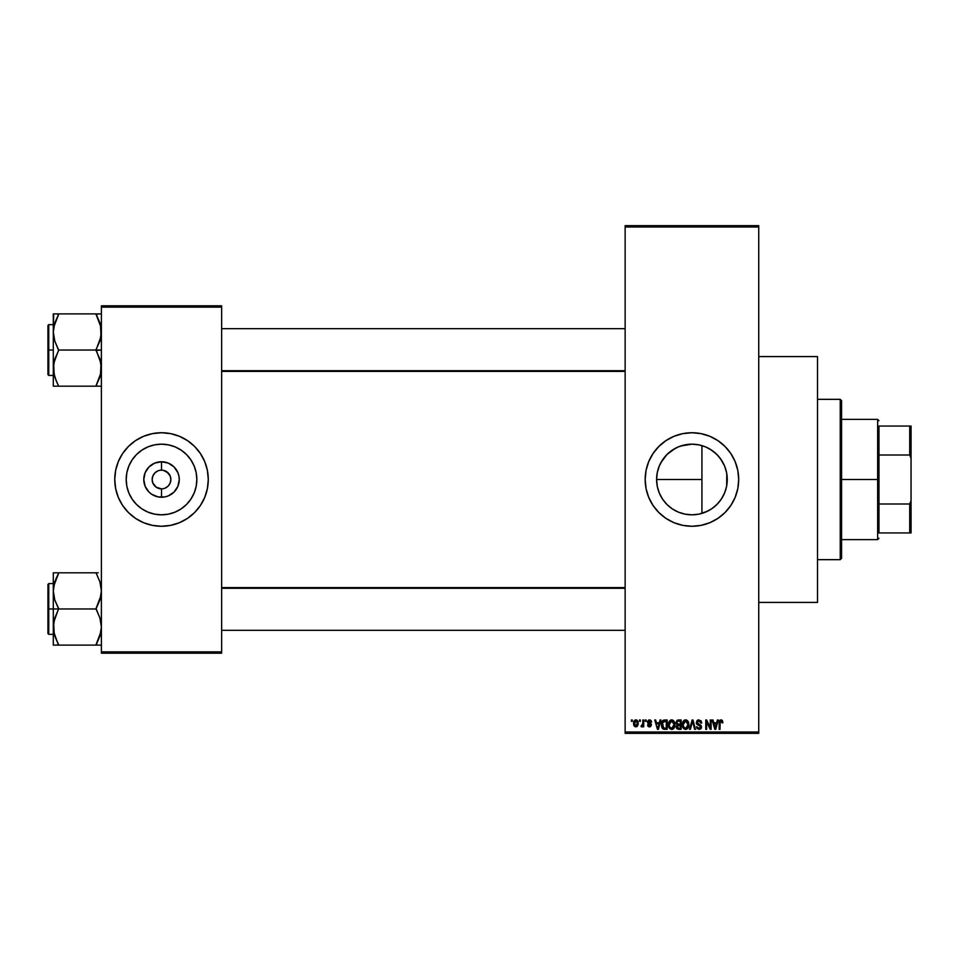 <?xml version="1.0" encoding="UTF-8"?>
<svg xmlns="http://www.w3.org/2000/svg" width="959" height="959" viewBox="0 0 959 959"><rect width="100%" height="100%" fill="white"/><g stroke="black" fill="none" stroke-linecap="round" stroke-linejoin="round"><path stroke-width="1.44" d="M159.685 470.33L161.52 470.15L159.685 470.33M161.448 470.15L161.52 470.15A9.35 9.35 0 0 0 152.157 479.5A9.35 9.35 0 0 0 161.52 488.85L161.496 488.85M153.74 474.309L152.877 475.916L154.902 472.883L157.935 470.857M160.189 488.754L156.317 487.28L152.877 483.084L156.317 487.28L161.52 488.85L161.52 497.242A17.742 17.742 0 0 1 143.778 479.5A17.742 17.742 0 0 1 161.52 461.758L161.52 470.15L163.342 470.33L161.52 470.15A9.35 9.35 0 0 1 170.87 479.5A9.35 9.35 0 0 1 161.52 488.85A9.35 9.35 0 0 1 152.157 479.5A9.35 9.35 0 0 1 161.52 470.15L161.52 461.758L168.304 463.113L174.058 466.949L177.906 472.715L178.913 476.036L179.261 479.5L177.906 486.285L174.058 492.051L168.304 495.887L164.972 496.906L158.055 496.906L151.654 494.257L148.969 492.051L145.121 486.285L143.778 479.5L145.121 472.715L148.969 466.949L154.723 463.113L161.52 461.758A17.742 17.742 0 0 1 179.261 479.5A17.742 17.742 0 0 1 161.52 497.242L161.52 488.85L162.742 488.778M675.232 510.632L672.271 508.845L678.385 512.13L685.026 514.144L678.421 512.142L672.283 508.857L666.961 504.482L662.561 499.124L659.301 493.022L657.299 486.453L659.324 493.082L657.299 486.453L656.603 479.5L657.299 486.453L656.603 479.488L657.299 472.571L659.324 465.93L657.299 472.571M698.128 514.276L691.93 514.827L684.978 514.132L691.93 514.827A35.327 35.327 0 0 1 656.603 479.5A35.327 35.327 0 0 1 691.93 444.173L684.99 444.868L678.373 446.882M662.561 499.136L660.823 496.223M662.573 459.852L666.937 454.53L675.22 448.38L666.937 454.53L660.799 462.813M699.818 445.06L701.928 445.623L701.928 479.5L656.603 479.5L657.287 472.607L659.301 465.978L662.561 459.876L666.961 454.518L672.307 450.131L678.421 446.858L685.014 444.856L691.93 444.173L698.14 444.724M691.93 432.737A46.763 46.763 0 0 0 645.167 479.5A46.763 46.763 0 0 0 691.93 526.263A46.763 46.763 0 0 1 645.167 479.5A46.763 46.763 0 0 1 691.93 432.737L701.053 433.636L709.828 436.297L717.919 440.613L725.004 446.438L730.818 453.523L735.133 461.603L737.795 470.378L738.694 479.5L737.795 488.622L735.133 497.397L730.818 505.477L725.004 512.562L717.919 518.387L709.828 522.703L701.053 525.364L691.93 526.263L682.808 525.364L674.045 522.703L665.954 518.387L658.869 512.562L653.055 505.477L648.728 497.397L646.066 488.622L645.167 479.5L646.066 470.378L648.728 461.603L653.055 453.523L658.869 446.438L665.954 440.613L674.045 436.297L682.808 433.636L691.93 432.737A46.763 46.763 0 0 1 738.694 479.5A46.763 46.763 0 0 1 691.93 526.263A46.763 46.763 0 0 0 738.694 479.5A46.763 46.763 0 0 0 691.93 432.737M758.737 602.42L817.524 602.42L817.524 356.58L758.737 356.58L817.524 356.58L817.524 602.42L758.737 602.42M159.685 488.67L161.52 488.85A9.35 9.35 0 0 0 170.87 479.5A9.35 9.35 0 0 0 161.52 470.15L162.742 470.222M161.52 514.827A35.327 35.327 0 0 1 126.192 479.5A35.327 35.327 0 0 1 161.52 444.173L168.412 444.856L175.029 446.858L181.143 450.131L186.49 454.518L190.889 459.876L194.15 465.978L196.163 472.607L196.847 479.5L196.163 486.393L194.15 493.022L190.889 499.124L186.49 504.482L181.143 508.869L175.029 512.142L168.412 514.144L161.52 514.827L154.627 514.144L147.998 512.142L141.884 508.869L136.538 504.482L132.138 499.124L128.878 493.022L126.864 486.393L126.192 479.5L126.864 472.607L128.878 465.978L132.138 459.876L136.538 454.518L141.884 450.131L147.998 446.858L154.627 444.856L161.52 444.173A35.327 35.327 0 0 1 196.847 479.5A35.327 35.327 0 0 1 161.52 514.827M161.52 432.737A46.763 46.763 0 0 1 208.283 479.5A46.763 46.763 0 0 1 161.52 526.263A46.763 46.763 0 0 0 208.283 479.5A46.763 46.763 0 0 0 161.52 432.737L170.642 433.636L179.417 436.297L187.496 440.613L194.581 446.438L200.395 453.523L204.723 461.603L207.384 470.378L208.283 479.5L207.384 488.622L204.723 497.397L200.395 505.477L194.581 512.562L187.496 518.387L179.417 522.703L170.642 525.364L161.52 526.263L152.397 525.364L143.622 522.703L135.531 518.387L128.446 512.562L122.632 505.477L118.317 497.397L115.655 488.622L114.756 479.5L115.655 470.378L118.317 461.603L122.632 453.523L128.446 446.438L135.531 440.613L143.622 436.297L152.397 433.636L161.52 432.737A46.763 46.763 0 0 0 114.756 479.5A46.763 46.763 0 0 0 161.52 526.263A46.763 46.763 0 0 1 114.756 479.5A46.763 46.763 0 0 1 161.52 432.737L164.576 432.833M170.69 481.322L170.87 479.5L170.151 483.084L168.125 486.117L165.092 488.143M170.151 475.916L166.71 471.72L163.342 470.33L168.125 472.883L170.151 475.916L170.87 479.5M625.136 226.983L625.136 732.017L758.737 732.017L758.737 226.983L625.136 226.983L625.136 225.653L758.737 225.653L758.737 226.983L758.737 225.653L625.136 225.653L625.136 733.347L758.737 733.347L758.737 226.983L625.136 226.983M639.461 721.324L639.461 719.993L640.312 719.993L640.312 721.324L639.461 721.324L640.312 721.324L640.312 719.993L639.461 719.993L640.312 719.993L640.312 721.324L639.461 721.324L639.461 719.993L639.461 721.324M642.794 725.903L641.847 726.91L641.044 726.55L642.71 724.908L642.866 719.993L643.717 719.993L643.717 726.79L642.866 726.79L642.866 725.711L642.062 726.886L641.044 726.55L642.578 725.244L642.866 723.518L641.044 726.55L641.847 726.91L642.866 725.711L642.866 726.79L643.717 726.79L643.717 719.993L642.866 719.993L643.717 719.993L643.717 726.79L642.866 726.79M645.299 721.324L645.299 719.993L646.138 719.993L646.138 721.324L645.299 721.324L646.138 721.324L646.138 719.993L645.299 719.993L646.138 719.993L646.138 721.324L645.299 721.324L645.299 719.993L645.299 721.324M647.481 722.067L648.704 720.017L651.149 720.677L651.605 722.055L649.603 720.844L648.344 721.683L651.341 724.189L650.67 726.634L647.924 726.083L647.601 724.968L649.734 725.939L650.622 724.956L647.972 723.518L647.481 722.067L650.634 725.112L649.543 725.939L647.601 724.968L649.567 726.91L651.485 724.98L648.332 721.899L649.471 720.844L651.605 722.055L649.531 719.873L647.481 722.067M660.068 719.993L659.336 722.786L660.068 719.993L660.967 719.993L658.377 729.343L657.478 729.343L654.769 719.993L655.656 719.993L656.4 722.786L659.336 722.786L656.4 722.786L655.656 719.993L654.769 719.993L657.478 729.343L658.377 729.343L660.967 719.993L660.068 719.993L660.967 719.993L658.377 729.343L657.478 729.343L654.769 719.993L655.656 719.993M671.648 719.873L673.638 720.748L674.74 722.882L674.057 728.097L671.24 729.439L668.699 726.934L668.807 722.079L671.648 719.873L669.214 721.3L668.375 724.656C668.219 727.258 669.322 728.852 671.648 729.463C674.021 728.84 675.112 727.198 674.932 724.548L674.093 721.336L671.648 719.873L674.093 721.336M685.613 719.873L687.603 720.748L688.706 722.882L688.023 728.097L685.206 729.439L682.664 726.934L682.784 722.079L685.613 719.873L683.18 721.3L682.34 724.656C682.197 727.258 683.288 728.852 685.613 729.463C687.987 728.84 689.077 727.198 688.898 724.548L688.059 721.336L685.613 719.873M722.403 720.533L721.072 719.873L722.403 720.533L722.906 722.786L722.055 722.906L721.324 721.012L720.161 721.528L719.993 729.343L719.142 729.343L719.442 720.952L721.072 719.873L719.142 723.002L719.142 729.343L719.993 729.343L720.113 721.671L721.024 720.964L722.055 722.906L722.906 722.786L722.403 720.533L721.264 719.873M717.404 719.993L716.661 722.786L717.404 719.993L718.291 719.993L715.702 729.343L714.815 729.343L712.093 719.993L712.993 719.993L713.724 722.786L716.661 722.786L713.724 722.786L712.993 719.993L712.093 719.993L714.815 729.343L715.702 729.343L718.291 719.993L717.404 719.993L718.291 719.993L715.702 729.343L714.815 729.343L712.093 719.993L712.993 719.993M710.271 719.993L710.271 727.473L710.271 719.993L711.122 719.993L711.122 729.343L710.223 729.343L706.627 721.851L706.627 729.343L705.776 729.343L705.776 719.993L706.699 719.993L710.271 727.473L706.699 719.993L705.776 719.993L705.776 729.343L706.627 729.343L706.627 721.851L710.223 729.343L711.122 729.343L711.122 719.993L710.271 719.993L711.122 719.993L711.122 729.343L710.223 729.343M696.306 722.583L697.912 720.041L701.053 720.808L701.772 723.026L700.921 723.146L699.087 720.976L697.649 721.372L697.157 722.571L701.389 725.987L700.526 729.068L697.217 728.66L696.546 726.67L699.243 728.372L700.669 726.622L697.037 724.429L696.306 722.583L697.601 724.812L700.418 725.915L700.681 726.874L699.087 728.372L696.546 726.67L699.111 729.463L701.532 726.91L697.157 722.571L698.883 720.964L701.772 723.026L698.955 719.873L696.306 722.583M692.23 722.559L690.36 729.343L689.461 729.343L692.134 719.993L692.961 719.993L695.491 729.343L694.604 729.343L692.602 721.084L690.36 729.343L689.461 729.343L690.36 729.343L692.602 721.084L694.604 729.343L695.491 729.343L692.961 719.993L692.134 719.993L692.961 719.993L695.491 729.343L694.604 729.343L692.77 721.827M678.492 719.993L675.903 722.738L677.174 720.221L681.13 719.993L681.13 729.343L676.778 728.72L676.155 726.718L677.066 725.028L675.903 722.738L677.066 725.028L676.143 726.994L678.481 729.343L681.13 729.343L681.13 719.993L678.492 719.993L681.13 719.993L681.13 729.343L678.481 729.343M664.659 719.993L664.671 719.993C662.297 720.485 661.231 722.055 661.446 724.716L662.777 720.593L667.152 719.993L667.152 729.343L662.873 728.864L661.446 724.716L663.424 729.176L667.152 729.343L667.152 719.993L664.671 719.993L667.152 719.993L667.152 729.343M633.515 723.458L634.918 720.101L636.74 720.065L637.915 721.36L638.155 724.572L637.004 726.586L634.331 726.203L633.515 723.458L635.877 726.91L638.25 723.398L635.877 719.873L633.515 723.458L634.762 726.574M631.442 721.324L631.442 719.993L632.293 719.993L632.293 721.324L631.442 721.324L632.293 721.324L632.293 719.993L631.442 719.993L632.293 719.993L632.293 721.324L631.442 721.324L631.442 719.993L631.442 721.324M161.52 526.263L158.463 526.167M101.39 305.813L221.637 305.813L221.637 307.144L101.39 307.144L101.39 651.856L221.637 651.856L221.637 305.813L101.39 305.813L101.39 307.144L101.39 305.813M101.39 653.187L221.637 653.187L221.637 307.144L101.39 307.144L101.39 653.187L101.39 651.856L221.637 651.856L221.637 653.187L101.39 653.187M208.055 474.921L207.384 470.378M194.581 446.438L191.177 443.358M114.984 484.079L115.655 488.622M128.446 512.562L131.851 515.642M180.304 509.409L181.131 508.881M190.889 499.124L194.15 493.022M191.428 460.704L190.889 459.888M181.143 450.131L175.029 446.858M142.723 449.591L141.896 450.119M132.138 459.876L128.878 465.978M131.599 498.296L132.138 499.112M141.884 508.869L147.998 512.142M161.52 470.15L162.838 470.246M169.287 484.691L170.151 483.084M154.902 472.883L156.317 471.72M152.877 483.084L152.157 479.5L152.877 475.916M161.52 488.85L160.297 488.778M625.136 733.347L625.136 732.017L758.737 732.017L758.737 733.347L625.136 733.347M704.146 512.645L699.83 513.928M710.451 509.589L706.208 511.806M716.709 504.686L711.806 508.714M720.832 499.819L717.823 503.535M724.069 494.161L722.067 497.937M726.287 487.747L724.944 492.099M680.77 445.983L691.93 444.173L698.823 444.856L705.452 446.858L711.566 450.131L716.912 454.518L721.312 459.876L724.572 465.978L726.586 472.607L727.258 479.536L726.802 473.842L726.682 485.889M724.956 466.937L726.287 471.277M726.682 473.135L726.802 473.818M722.067 461.051L724.069 464.839M717.823 455.465L720.856 459.205M710.391 449.375L716.721 454.326M698.883 444.868L704.134 446.343M706.22 447.194L707.227 447.661M675.22 448.38L678.337 446.894M659.324 465.93L660.367 463.641M659.996 494.58L659.324 493.094M672.271 508.845L669.526 506.808M684.978 514.132L679.847 512.693M696.522 526.035L697.277 525.952M733.179 501.545L735.133 497.397M736.68 465.93L735.133 461.603M687.351 432.965L686.596 433.048M650.693 457.455L648.728 461.603M647.181 493.07L648.728 497.397M726.802 485.206L727.258 479.512L726.586 486.393L724.572 493.022L721.312 499.124L716.912 504.482L711.566 508.869L705.452 512.142L698.823 514.144L691.93 514.827L685.038 514.144M698.751 444.844L691.93 444.173A35.327 35.327 0 0 1 727.258 479.5A35.327 35.327 0 0 1 691.93 514.827L698.751 514.156M718.435 456.136L714.383 452.228M724.548 465.918L720.221 458.33M726.562 472.523L724.608 466.062M726.802 473.842L726.598 472.691M720.185 500.718L723.206 495.935M714.359 506.796L718.399 502.9M698.895 514.132L707.227 511.351L712.093 508.51M722.906 722.786L722.043 722.606M722.055 722.906L721.024 720.964L719.993 722.918M721.18 720.976L720.113 721.671M719.993 729.343L719.142 729.343L719.142 723.002M719.142 722.738L719.442 720.952M719.706 720.497L720.305 720.029M715.582 726.598L716.373 723.877L715.582 726.598M714.851 726.922L714.011 723.877L716.373 723.877L714.011 723.877L714.97 727.401M706.627 729.343L705.776 729.343L705.776 719.993L706.699 719.993M701.772 723.026L700.777 722.331M698.056 721.108L697.277 721.911M697.277 721.923L697.157 722.571M697.84 723.805L698.991 724.249M700.561 724.884L701.389 727.881M701.377 727.917L700.717 728.912M696.546 726.67L697.517 727.246M700.669 727.09L700.418 725.915L698.512 725.136M700.681 726.874L700.418 725.915L697.601 724.812M700.418 725.915L698.62 725.172M696.606 723.889L696.378 723.266M696.714 721.048L697.84 720.065M697.433 720.281L698.416 719.909M692.134 719.993L689.461 729.343L692.134 719.993M688.418 722.007L688.706 722.882M688.862 725.412L688.766 726.155M683.036 727.785L682.424 725.879M683.395 721L682.352 724.213M684.223 720.245L685.229 719.897M686.009 719.897L686.704 720.089M682.784 722.079L682.52 722.918M685.433 728.361L686.8 728.001M684.091 727.677L685.265 728.349M683.623 726.958L685.613 728.372L683.551 726.802L683.192 724.692L683.551 726.802L683.192 724.692L685.625 720.964L683.659 722.271L683.192 724.692L683.467 722.714M685.469 720.976L686.752 721.324L685.625 720.964L688.047 724.524L687.603 727.018L688.047 724.524L685.769 728.361M688.023 723.925L686.992 721.504M687.783 722.726L687.195 721.719M676.143 726.994L676.946 725.124M676.754 722.726L676.934 721.827L676.754 722.726L678.6 724.369L676.754 722.726L677.593 721.204L676.754 722.726L677.246 724.021L680.279 724.369L678.6 724.369M677.102 727.497L678.792 728.253L677.006 726.634L677.258 727.797M677.03 726.431L678.792 728.253L680.279 728.253L678.289 728.241M678.684 725.46L676.994 726.838L677.785 725.543L680.279 725.46L680.279 728.253L680.279 725.46L677.162 726.047M676.994 726.838L677.785 725.543L677.018 727.174M677.809 721.144L680.279 721.084L680.279 724.369L680.279 721.084L677.593 721.204M674.453 722.007L674.74 722.882M674.848 723.422L674.92 724.129M674.896 725.4L674.8 726.155M674.633 726.862L674.069 728.085M673.805 728.42L673.194 728.984M668.447 725.879L669.01 727.689M668.399 725.472L668.375 724.656M668.555 722.918L668.807 722.079M668.579 722.786L668.819 722.079M670.233 720.257L671.264 719.897M672.043 719.897L672.727 720.089M668.771 727.162L669.058 727.785L668.771 727.162M672.055 729.439L672.762 729.236M671.468 728.361L672.834 728.001M670.125 727.677L671.3 728.349M669.646 726.958L671.636 728.372L669.586 726.802L669.226 724.692L669.586 726.802L669.226 724.692L671.66 720.964L669.694 722.271L669.226 724.692L669.502 722.714M671.504 720.976L672.786 721.324L671.66 720.964L674.081 724.524L673.638 727.018L674.081 724.524L671.803 728.361M674.057 723.925L673.014 721.504M664.779 729.343L664.096 729.308M663.28 729.104L662.417 728.408M662.082 727.881L661.47 725.376M661.806 727.234L661.59 726.395M661.47 723.985L661.806 722.199M662.094 721.504L662.489 720.88M662.777 720.581L663.472 720.185M663.172 721.576L662.633 722.451L666.301 721.084L666.301 728.253L663.592 728.061L662.513 722.834M664.096 721.144L663.328 721.444M662.525 726.598L663.592 728.061L666.301 728.253L666.301 721.084L664.599 721.084M662.909 727.437L664.803 728.253M662.945 721.839L662.309 725.196M658.258 726.598L659.049 723.877L658.258 726.598M657.862 728.372L657.383 726.454L657.946 727.929M657.383 726.454L657.646 727.401M656.687 723.877L659.049 723.877L656.687 723.877M650.154 719.945L649.531 719.873M651.581 721.851L650.658 721.671M649.986 720.928L650.765 722.175L649.471 720.844L648.656 721.108M649.471 720.844L648.332 721.899L649.77 723.026M650.861 723.542L651.341 724.201M648.811 726.79L648.2 726.431M647.601 724.968L648.548 725.28M648.548 725.268L649.543 725.939L650.634 725.112L649.399 724.165M648.452 724.848L649.543 725.939L650.43 724.608M650.622 725.304L650.37 724.548M647.493 721.851L647.601 721.24M641.847 726.91L642.866 725.711L641.847 726.91L641.044 726.55M642.015 725.687L642.71 724.908L641.283 725.579L642.782 724.56M642.866 719.993L642.866 723.518M636.177 719.885L637.04 720.245M633.599 722.259L634.055 720.94M634.93 720.089L635.733 719.873M633.611 724.632L633.791 725.268M635.11 721.132L634.786 725.292M634.642 725.016L635.901 725.939L637.399 723.398L635.901 725.939L636.8 725.519L637.184 721.935M635.697 725.927L634.367 723.398L635.649 720.856L637.387 722.978M637.339 722.571L636.069 720.856M715.066 727.797L715.474 727.042M662.633 722.451L662.309 724.153M662.393 726.035L662.597 726.814M634.379 722.99L634.379 723.805M636.908 721.42L636.261 720.916M164.972 462.094L158.055 462.094M148.969 466.949L146.763 469.646M148.969 492.051L151.654 494.257M158.055 496.906L164.972 496.906M174.058 492.051L176.264 489.354M174.058 466.949L171.373 464.743M168.125 472.883L169.287 474.309M840.24 399.34L841.57 400.67L841.57 558.33L840.24 559.66L817.524 559.66L840.24 559.66L840.24 399.34L817.524 399.34L840.24 399.34L840.24 559.66L841.57 558.33L841.57 400.67L840.24 399.34M701.928 445.611L701.928 513.389L701.928 479.5L656.603 479.5M54.207 634.127L53.68 622.475L58.643 608.533L54.795 599.998L53.296 590.888L53.296 608.965L58.643 608.965L54.795 599.998L53.296 590.888L54.771 581.849L58.643 572.823L96.044 572.823L99.892 581.789L101.39 590.888L99.916 599.938L96.044 608.965L58.643 608.965L96.044 608.965L99.892 617.932L101.39 627.042L99.916 636.081L96.044 645.107L58.643 645.107L54.795 636.141L53.296 627.042L54.771 617.992L58.643 608.965L53.296 608.965L53.296 645.107L101.007 645.107M48.753 608.965L48.753 583.575L48.753 608.965L53.296 608.965L48.753 608.965L48.753 634.355L47.95 633.551L47.95 584.379L48.753 634.355L48.753 608.965L47.95 608.965L47.95 584.379L48.753 583.575L48.753 608.965M98.202 645.107L96.044 644.676L101.007 631.633L99.916 636.081L96.044 644.676L99.904 636.117L101.39 627.042L99.892 617.932L96.044 608.533L101.007 595.455L101.39 590.888L99.892 581.789L100.995 586.261M53.5 630.339L53.68 631.633L53.5 630.339M100.479 583.803L99.904 581.813M58.643 573.254L53.68 586.297L58.643 572.823L53.296 572.823L53.296 645.107L54.783 645.107L53.296 645.107M98.202 572.823L56.485 572.823M47.95 608.965L47.95 633.551L47.95 608.965M57.648 642.854L53.692 631.669M54.771 636.081L58.643 644.676L56.485 645.107L58.643 645.107M54.783 645.107L56.485 645.107M53.68 572.823L54.783 572.823L53.296 572.823L53.296 590.888L54.195 583.851M54.231 583.707L56.485 577.462L53.692 586.261M100.491 634.079L100.995 631.669M96.044 572.823L97.039 575.076M100.455 583.707L99.916 581.849L100.455 583.707M625.136 588.275L221.637 588.275L625.136 588.275M221.637 370.725L625.136 370.725L221.637 370.725M878.983 426.06L878.983 455.01L878.983 426.06L909.719 426.06L878.983 426.06M878.983 479.5L878.983 455.01L878.983 503.99L878.983 479.5L877.653 479.5L878.983 479.5M841.57 419.383L877.653 419.383L877.653 479.5L877.653 419.383L878.983 420.713M841.57 479.5L877.653 479.5L841.57 479.5M878.983 532.94L878.983 503.99L878.983 532.94L911.05 532.94L911.05 500.586L909.719 503.99L878.983 503.99L909.719 503.99L909.719 532.94L909.719 503.99L911.05 500.586L911.05 532.94L878.983 532.94M841.57 539.617L877.653 539.617L877.653 479.5L877.653 539.617L878.983 538.287M911.05 426.06L909.719 426.06L909.719 455.01L911.05 458.414L911.05 500.586L911.05 426.06L911.05 458.414L909.719 455.01L909.719 426.06L911.05 426.06M878.983 455.01L909.719 455.01L878.983 455.01M100.467 324.837L101.007 336.525L96.044 350.035L101.39 350.035L96.044 350.467L99.892 359.002L101.39 368.112L99.916 377.151L96.044 385.746L101.007 372.703L96.044 386.177L58.643 386.177L54.795 377.211L53.296 368.112L54.771 359.062L58.643 350.467L54.795 341.068L53.296 331.958L54.771 322.919L58.643 314.324L53.68 327.367L58.643 313.893L53.296 313.893L54.783 313.893L53.296 313.893L53.296 350.035L48.753 350.035L48.753 375.425L48.753 350.035L47.95 350.035L47.95 374.621L47.95 325.449L48.753 324.645L48.753 375.425L47.95 374.621L47.95 350.035L53.296 350.035L53.296 386.177L101.007 386.177M53.5 371.409L53.68 372.703L53.5 371.409M54.207 375.197L53.68 363.545L58.643 350.035L96.044 350.035L58.643 350.035L54.795 341.068L53.296 331.958L53.296 386.177L56.485 386.177M56.341 381.226L53.692 372.739M101.39 313.893L58.643 313.893L96.044 313.893L99.892 322.859L101.39 331.958L99.916 341.008L96.044 349.603L100.995 363.485L100.491 375.149M48.753 350.035L48.753 324.645L48.753 350.035M47.95 350.035L47.95 325.449L47.95 350.035M53.68 313.893L53.296 331.958L54.195 324.921M56.485 313.893L58.643 314.324L53.692 327.331M57.648 383.924L54.783 377.187M54.231 375.293L54.771 377.151L54.231 375.293M58.643 386.177L56.485 381.538M99.904 313.893L96.044 314.324L100.995 327.331M96.044 313.893L98.202 313.893M97.039 316.146L99.916 322.919M98.202 386.177L96.044 385.746L100.995 372.739M53.5 587.591L53.68 586.333L53.5 587.591M96.044 644.676L99.904 636.117M100.467 634.163L99.916 636.081M96.044 385.746L100.455 375.293M58.643 314.324L54.783 322.883M53.5 328.661L53.68 327.403L53.5 328.661M54.219 324.837L54.771 322.919M54.783 386.177L53.68 386.177L54.783 386.177M53.296 583.575L48.753 583.575M53.296 634.355L48.753 634.355M221.637 630.339L625.136 630.339M221.637 587.591L625.136 587.591M625.136 328.661L221.637 328.661M625.136 371.409L221.637 371.409M53.296 375.425L48.753 375.425M53.296 324.645L48.753 324.645"/></g></svg>
